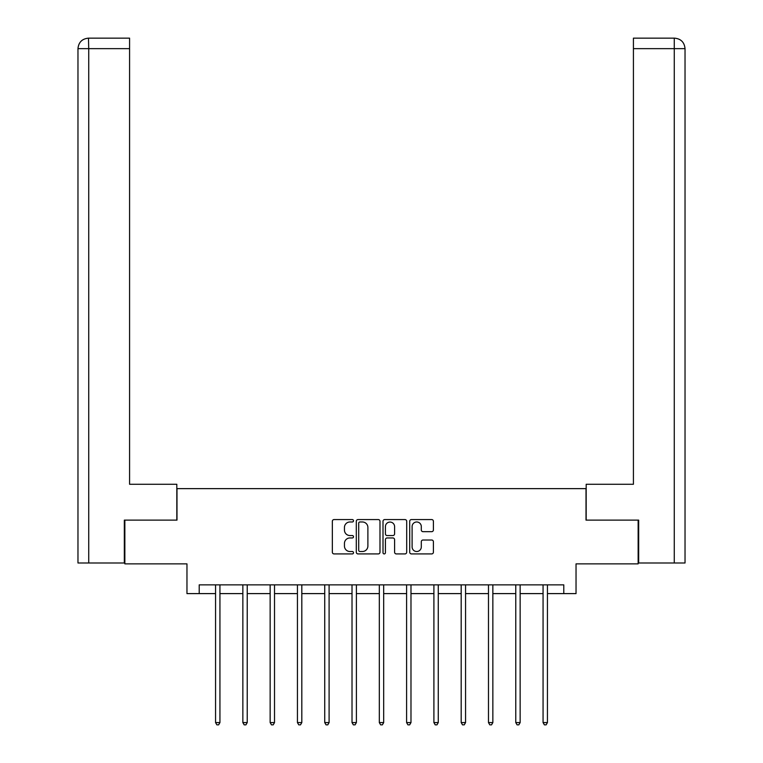 <?xml version="1.0" encoding="UTF-8"?>
<svg xmlns="http://www.w3.org/2000/svg" width="763" height="763" viewBox="0 0 763 763"><rect width="100%" height="100%" fill="white"/><g stroke="black" fill="none" stroke-linecap="round" stroke-linejoin="round"><path stroke-width="1.14" d="M353.507 520.776A1.202 1.202 0 0 0 352.306 519.574L334.06 519.574A1.717 1.717 0 0 0 332.344 521.291L332.344 552.202A1.717 1.717 0 0 0 334.06 553.919L352.306 553.919A1.202 1.202 0 0 0 353.507 552.717A1.202 1.202 0 0 0 352.306 551.515L349.95 551.515A5.494 5.494 0 0 1 344.447 546.022L344.447 543.447A5.494 5.494 0 0 1 349.95 537.953L352.306 537.953A1.202 1.202 0 0 0 353.507 536.751A1.202 1.202 0 0 0 352.306 535.55L349.95 535.55A5.494 5.494 0 0 1 344.447 530.047L344.447 527.471A5.494 5.494 0 0 1 349.95 521.978L352.306 521.978A1.202 1.202 0 0 0 353.507 520.776M431.686 531.677A1.717 1.717 0 0 0 433.403 529.961L433.403 521.291A1.717 1.717 0 0 0 431.686 519.574L411.419 519.574A1.717 1.717 0 0 0 409.702 521.291L409.702 552.202A1.717 1.717 0 0 0 411.419 553.919L431.686 553.919A1.717 1.717 0 0 0 433.403 552.202L433.403 541.73A1.717 1.717 0 0 0 431.686 540.013L423.017 540.013A1.717 1.717 0 0 0 421.3 541.73L421.3 546.918A4.597 4.597 0 0 1 416.703 551.515A4.597 4.597 0 0 1 412.106 546.918L412.106 526.575A4.597 4.597 0 0 1 416.703 521.978A4.597 4.597 0 0 1 421.3 526.575L421.3 529.961A1.717 1.717 0 0 0 423.017 531.677L431.686 531.677M199.21 593.604L199.21 584.859L563.79 584.859L563.79 593.604L576.036 593.604L576.036 563.867L638.145 563.867L638.145 520.128L586.013 520.128L586.013 488.635L176.987 488.635L176.987 520.128L124.855 520.128L124.855 563.867L186.964 563.867L186.964 593.604L215.567 593.604M379.993 521.291A1.717 1.717 0 0 0 378.276 519.574L358.019 519.574A1.717 1.717 0 0 0 356.302 521.291L356.302 552.202A1.717 1.717 0 0 0 358.019 553.919L378.276 553.919A1.717 1.717 0 0 0 379.993 552.202L379.993 521.291M384.724 519.574L404.981 519.574A1.717 1.717 0 0 1 406.698 521.291L406.698 552.202A1.717 1.717 0 0 1 404.981 553.919L396.312 553.919A1.717 1.717 0 0 1 394.595 552.202L394.595 539.67A1.717 1.717 0 0 0 392.878 537.953L387.127 537.953A1.717 1.717 0 0 0 385.41 539.67L385.41 552.717A1.202 1.202 0 0 1 384.209 553.919A1.202 1.202 0 0 1 383.007 552.717L383.007 521.291A1.717 1.717 0 0 1 384.724 519.574M219.935 593.604L242.853 593.604M247.231 593.604L270.15 593.604M274.518 593.604L297.436 593.604M301.814 593.604L324.733 593.604M329.101 593.604L352.02 593.604M356.397 593.604L379.316 593.604M383.684 593.604L406.603 593.604M410.98 593.604L433.899 593.604M438.267 593.604L461.186 593.604M465.564 593.604L488.482 593.604M492.85 593.604L515.769 593.604M520.147 593.604L543.065 593.604M547.433 593.604L563.79 593.604M359.907 521.978A1.202 1.202 0 0 0 358.705 523.18L358.705 550.314A1.202 1.202 0 0 0 359.907 551.515L362.396 551.515A5.494 5.494 0 0 0 367.89 546.022L367.89 527.471A5.494 5.494 0 0 0 362.396 521.978L359.907 521.978M394.595 526.661A4.597 4.597 0 0 0 389.998 522.064A4.597 4.597 0 0 0 385.41 526.661L385.41 533.833A1.717 1.717 0 0 0 387.127 535.55L392.878 535.55A1.717 1.717 0 0 0 394.595 533.833L394.595 526.661M220.164 584.859L220.059 585.116A1.745 1.745 0 0 0 219.935 585.765L219.935 722.58L215.567 722.58L215.567 585.765A1.745 1.745 0 0 0 215.433 585.116L215.338 584.859M219.935 722.58L218.628 724.85L216.873 724.85L215.567 722.58M176.816 520.128L176.816 484.267L129.576 484.267L129.576 48.651L88.727 48.651L88.727 562.989L124.331 562.989L124.331 520.128L124.855 520.128M88.727 562.989L77.969 562.989L77.969 48.651C78.599 42.27 82.089 38.77 88.451 38.15L129.576 38.15L129.576 48.651M91.093 38.15L129.576 38.15M77.969 48.651L88.727 48.651L88.479 38.15C82.08 38.779 78.579 42.28 77.969 48.651L77.969 458.019M586.184 520.128L586.184 484.267L633.424 484.267L633.424 38.15L674.521 38.15L633.424 38.15M685.031 562.989L685.031 458.019L685.031 562.989L638.669 562.989L638.669 520.128L638.145 520.128M674.273 38.15L671.907 38.15L674.273 38.15L674.273 48.651L633.424 48.651M674.273 562.989L674.273 48.651L685.031 48.651L685.031 458.019L685.031 48.651C684.401 42.27 680.911 38.77 674.549 38.15M247.46 584.859L247.355 585.116A1.745 1.745 0 0 0 247.231 585.765L247.231 722.58L242.853 722.58L242.853 585.765A1.745 1.745 0 0 0 242.729 585.116L242.624 584.859M247.231 722.58L245.915 724.85L244.17 724.85L242.853 722.58M274.747 584.859L274.651 585.116A1.745 1.745 0 0 0 274.518 585.765L274.518 722.58L270.15 722.58L270.15 585.765A1.745 1.745 0 0 0 270.016 585.116L269.921 584.859M274.518 722.58L273.211 724.85L271.456 724.85L270.15 722.58M302.043 584.859L301.938 585.116A1.745 1.745 0 0 0 301.814 585.765L301.814 722.58L297.436 722.58L297.436 585.765A1.745 1.745 0 0 0 297.312 585.116L297.208 584.859M301.814 722.58L300.498 724.85L298.753 724.85L297.436 722.58M329.33 584.859L329.234 585.116A1.745 1.745 0 0 0 329.101 585.765L329.101 722.58L324.733 722.58L324.733 585.765A1.745 1.745 0 0 0 324.599 585.116L324.504 584.859M329.101 722.58L327.794 724.85L326.039 724.85L324.733 722.58M356.626 584.859L356.521 585.116A1.745 1.745 0 0 0 356.397 585.765L356.397 722.58L352.02 722.58L352.02 585.765A1.745 1.745 0 0 0 351.896 585.116L351.791 584.859M356.397 722.58L355.081 724.85L353.336 724.85L352.02 722.58M383.913 584.859L383.818 585.116A1.745 1.745 0 0 0 383.684 585.765L383.684 722.58L379.316 722.58L379.316 585.765A1.745 1.745 0 0 0 379.182 585.116L379.087 584.859M383.684 722.58L382.377 724.85L380.623 724.85L379.316 722.58M411.209 584.859L411.104 585.116A1.745 1.745 0 0 0 410.98 585.765L410.98 722.58L406.603 722.58L406.603 585.765A1.745 1.745 0 0 0 406.479 585.116L406.374 584.859M410.98 722.58L409.664 724.85L407.919 724.85L406.603 722.58M438.496 584.859L438.401 585.116A1.745 1.745 0 0 0 438.267 585.765L438.267 722.58L433.899 722.58L433.899 585.765A1.745 1.745 0 0 0 433.766 585.116L433.67 584.859M438.267 722.58L436.961 724.85L435.206 724.85L433.899 722.58M465.792 584.859L465.688 585.116A1.745 1.745 0 0 0 465.564 585.765L465.564 722.58L461.186 722.58L461.186 585.765A1.745 1.745 0 0 0 461.062 585.116L460.957 584.859M465.564 722.58L464.247 724.85L462.502 724.85L461.186 722.58M493.079 584.859L492.984 585.116A1.745 1.745 0 0 0 492.85 585.765L492.85 722.58L488.482 722.58L488.482 585.765A1.745 1.745 0 0 0 488.349 585.116L488.253 584.859M492.85 722.58L491.544 724.85L489.789 724.85L488.482 722.58M520.376 584.859L520.271 585.116A1.745 1.745 0 0 0 520.147 585.765L520.147 722.58L515.769 722.58L515.769 585.765A1.745 1.745 0 0 0 515.645 585.116L515.54 584.859M520.147 722.58L518.83 724.85L517.085 724.85L515.769 722.58M547.662 584.859L547.567 585.116A1.745 1.745 0 0 0 547.433 585.765L547.433 722.58L543.065 722.58L543.065 585.765A1.745 1.745 0 0 0 542.941 585.116L542.836 584.859M547.433 722.58L546.127 724.85L544.372 724.85L543.065 722.58"/></g></svg>
